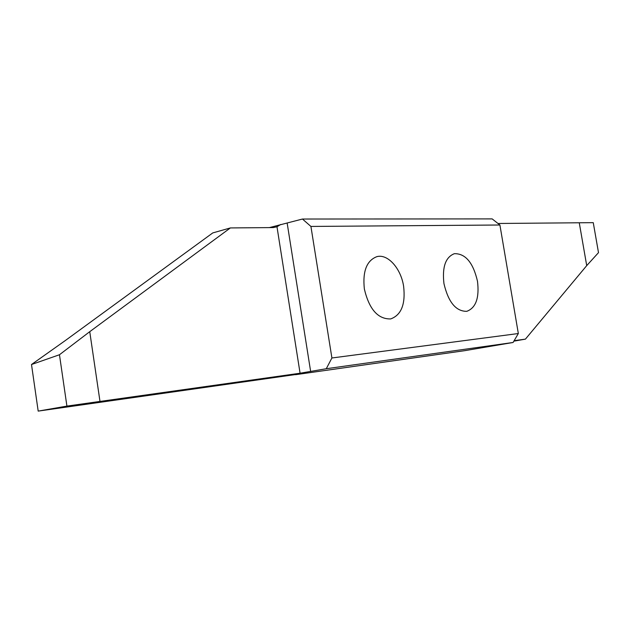 <?xml version="1.0" encoding="UTF-8"?>
<svg xmlns="http://www.w3.org/2000/svg" width="630" height="630" viewBox="0 0 630 630"><rect width="100%" height="100%" fill="white"/><g stroke="black" fill="none" stroke-linecap="round" stroke-linejoin="round"><path stroke-width="0.94" d="M364.361 289.028C362.486 271.341 366.668 260.544 376.89 256.646C387.828 253.614 400.987 268.537 403.625 286.343C405.633 304.188 401.318 315.055 390.679 318.93C377.945 319.245 369.172 309.283 364.361 289.028M443.945 283.579C442.071 267.065 445.552 257.103 454.38 253.677C465.468 253.457 473.169 262.655 477.493 281.279C479.477 297.888 475.902 307.905 466.775 311.33C455.923 311.425 448.316 302.172 443.945 283.579M295.62 374.677L464.798 350.658L513.088 342.484L518.332 333.53L331.908 357.982L326.277 368.723L300.077 373.228L66.914 406.098L38.186 411.106L295.596 374.535M518.332 333.53L499.913 225.005L310.921 226.438L331.908 357.982M499.913 225.005L492.156 218.893L302.455 219.035L310.921 226.438M497.983 223.477L593.263 222.658L598.5 252.646L586.719 265.624L525.42 339.129L514.135 340.688M302.455 219.035L269.396 227.603M513.86 341.161L525.42 339.129M513.088 342.484L326.277 368.723M38.186 411.106L31.5 364.518L65.016 340.759L212.767 232.919L230.375 227.934L273.396 227.572L276.98 226.753L280.76 224.469M31.5 364.518L59.464 354.745L89.743 331.679L230.375 227.934M99.997 401.491L89.743 331.679M66.914 406.098L59.464 354.745M579.301 223.004L586.719 265.624M300.077 373.228L276.98 226.753M287.185 223.248L310.653 371.527"/></g></svg>
